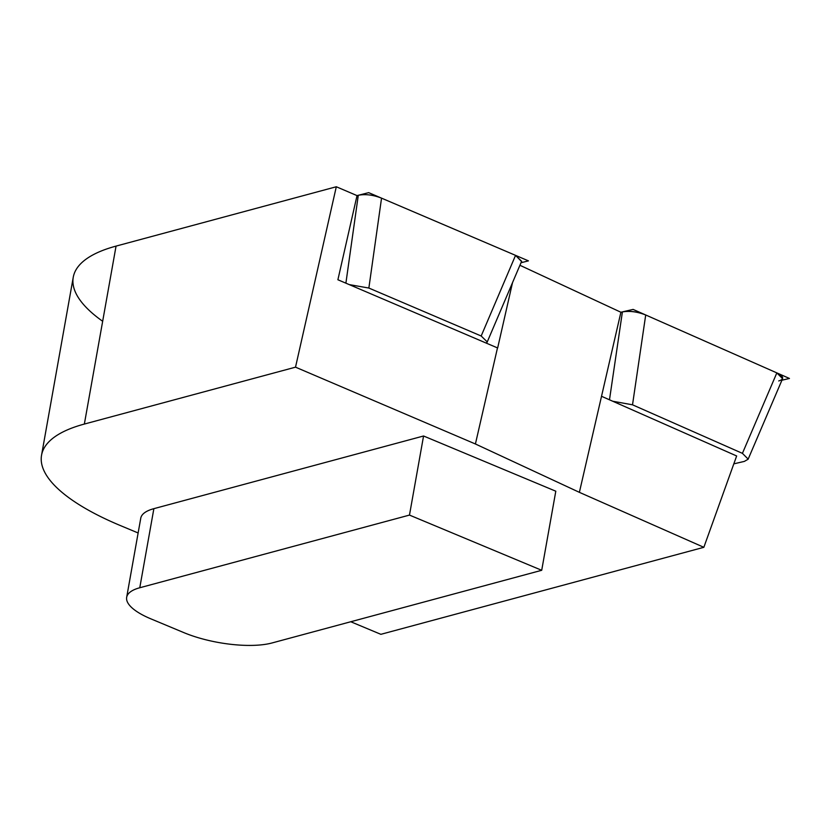 <?xml version="1.0" encoding="UTF-8"?>
<svg xmlns="http://www.w3.org/2000/svg" width="831" height="831" viewBox="0 0 831 831"><rect width="100%" height="100%" fill="white"/><g stroke="black" fill="none" stroke-linecap="round" stroke-linejoin="round"><path stroke-width="1.25" d="M601.613 396.325L736.65 455.97L703.847 547.307L579.384 492.336L620.902 312.248L633.108 309.412L789.45 378.458L781.919 380.214M138.133 532.972L120.485 525.608A208.02 67.332 10.1 0 1 41.55 455.211L73.253 277.263A208.02 67.332 10.1 0 1 116.06 246.101L336.306 186.757L357.029 195.607L337.895 279.756L497.655 347.971L512.519 282.644M519.926 265.276L620.902 312.248L622.398 311.905L620.902 312.248L519.926 265.276M497.489 347.898L475.415 443.983L579.384 492.336M41.55 455.211A208.02 67.332 10.1 0 1 84.357 424.059L295.514 367.167L475.415 443.983M295.514 367.167L336.306 186.757L357.029 195.607L368.663 192.647L528.433 260.861L520.995 262.752M703.847 547.307L380.878 634.323L350.765 621.744M541.708 570.295L555.804 491.204L423.561 435.995L153.87 508.665A63.675 20.609 -169.9 0 0 140.761 518.201L126.676 597.292A63.675 20.609 -169.9 0 0 150.837 618.835L183.9 632.64A63.675 20.609 -169.9 0 0 272.017 642.965L541.708 570.295L409.475 515.085L139.774 587.756A63.675 20.609 -169.9 0 0 126.676 597.292M423.561 435.995L409.475 515.085M733.815 463.854L744.327 461.413L748.212 459.179L742.426 453.352L632.516 404.811L612.696 401.228M782.335 379.248L782.625 378.718L776.84 372.89L645.708 314.98C637.387 311.625 629.618 310.597 622.398 311.905C629.649 310.701 637.419 311.729 645.708 314.98L776.84 372.89C783.903 376.422 784.537 379.113 778.74 380.951M486.301 343.12L487.309 341.977L481.18 336.004L515.552 255.366L381.543 198.152C373.067 194.849 365.318 193.893 358.286 195.285L357.029 195.607L358.286 195.285C365.318 193.893 373.067 194.849 381.543 198.152L515.552 255.366L521.671 261.339L521.369 261.869M381.543 198.152L368.86 288.045L349.269 284.607M368.86 288.045L481.18 336.004M102.66 321.275A208.02 67.332 10.1 0 1 116.06 246.101L336.306 186.757M515.552 255.366L521.588 261.547M153.87 508.665L139.774 587.756M116.06 246.101L84.357 424.059M742.426 453.352L776.84 372.89M645.708 314.98L632.516 404.811M622.398 311.905L609.487 399.804M358.286 195.285L345.893 283.174M748.295 458.826L782.573 378.697M487.392 341.593L521.608 261.308"/></g></svg>
